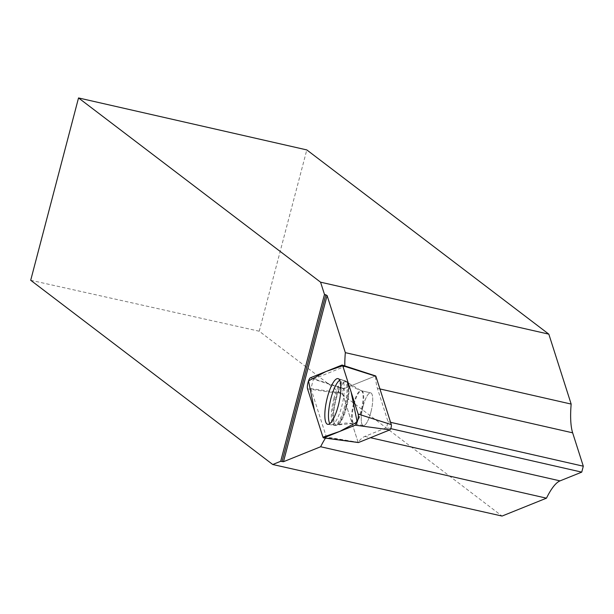 <?xml version="1.0" encoding="UTF-8"?>
<svg xmlns="http://www.w3.org/2000/svg" width="614" height="614" viewBox="0 0 614 614"><rect width="100%" height="100%" fill="white"/><g stroke="black" fill="none" stroke-linecap="round" stroke-linejoin="round"><path stroke-width="0.46" stroke-dasharray="3.07 2.3" d="M370.887 412.209A16.785 4.498 -77.2 0 0 370.71 392.876A16.785 4.498 -77.2 0 0 362.598 408.241A16.785 4.498 -77.2 0 0 363.258 425.609A16.785 4.498 -77.2 0 0 370.887 412.209M358.246 442.494A2.878 0.775 102.8 0 1 358.085 442.226L342.666 393.889A2.878 0.775 102.8 0 1 342.888 390.895A2.878 0.775 102.8 0 1 344.047 388.616L375.476 375.952A2.878 0.775 102.8 0 1 375.507 375.937A61.799 16.57 -77.2 0 0 377.418 388.37L388.071 421.749L386.521 427.674L364.816 436.424A61.799 16.57 -77.2 0 0 358.1 442.295L342.374 393.037L343.479 388.839L313.432 379.084L310.922 388.631L342.374 393.037M310.922 388.631L326.333 436.915L358.1 442.295M313.432 379.084L344.83 366.42L373.089 375.177M343.479 388.839L375.438 375.952M339.711 380.219A23.063 6.186 102.8 0 1 341.561 379.797A23.063 6.186 102.8 0 1 341.737 406.353A23.063 6.186 102.8 0 1 331.322 424.773A23.063 6.186 102.8 0 1 329.833 423.599M325.497 438.143A61.799 16.57 102.8 0 1 326.333 436.915M344.83 366.42A61.799 16.57 102.8 0 1 344.822 365.913M30.7 280.268L259.231 331.222L502.052 516.059M259.231 331.222L306.8 149.916M363.058 406.261A16.785 4.498 102.8 0 1 370.687 392.868A16.785 4.498 102.8 0 1 371.355 410.236A16.785 4.498 102.8 0 1 363.235 425.602A16.785 4.498 102.8 0 1 363.058 406.261M388.071 421.749L390.573 422.317M390.734 428.633L386.521 427.674M307.545 388.862L342.666 393.889M358.085 442.226L322.972 437.199M344.047 388.616L310.454 377.763M341.883 365.092L375.476 375.952M333.793 398.831A22.964 6.155 102.8 0 1 344.354 380.542A22.964 6.155 102.8 0 1 345.145 404.265A22.964 6.155 102.8 0 1 334.162 425.318A22.964 6.155 102.8 0 1 333.793 398.831M335.758 399.361A22.288 5.979 -77.2 0 0 337.224 424.88A22.288 5.979 -77.2 0 0 346.764 404.634A22.288 5.979 -77.2 0 0 346.925 382.253A22.288 5.979 -77.2 0 0 335.758 399.361M353.457 404.073A16.785 4.498 102.8 0 1 361.086 390.681A16.785 4.498 102.8 0 1 361.262 410.022A16.785 4.498 102.8 0 1 353.633 423.414A16.785 4.498 102.8 0 1 353.457 404.073M358.062 442.195L355.598 441.873M345.482 407.189A22.887 6.14 102.8 0 1 335.152 425.464A22.887 6.14 102.8 0 1 334.837 399.077A22.887 6.14 102.8 0 1 345.314 380.833A22.887 6.14 102.8 0 1 345.482 407.189M364.816 436.424L370.449 437.713M379.928 388.938L377.418 388.37M354.071 404.219A16.785 4.498 102.8 0 1 361.7 390.819A16.785 4.498 102.8 0 1 362.36 408.187A16.785 4.498 102.8 0 1 354.247 423.553A16.785 4.498 102.8 0 1 354.071 404.219M336.088 399.415A22.465 6.025 102.8 0 1 347.37 382.192A22.465 6.025 102.8 0 1 347.186 404.733A22.465 6.025 102.8 0 1 337.593 425.126A22.465 6.025 102.8 0 1 336.088 399.415M341.561 379.797L345.314 380.833L353.61 387.534L361.7 390.819L370.687 392.868L361.086 390.681L344.354 380.542L338.168 378.654M363.258 425.609L353.633 423.414L334.162 425.318L327.769 424.335M363.235 425.602L354.247 423.553L345.536 423.015L335.152 425.464L331.322 424.773"/><path stroke-width="0.92" d="M375.507 375.937A2.878 0.775 102.8 0 1 375.638 375.937A2.878 0.775 102.8 0 1 375.875 376.259L391.302 424.589A2.878 0.775 102.8 0 1 391.08 427.582A2.878 0.775 102.8 0 1 389.921 429.861L358.492 442.533A2.878 0.775 102.8 0 1 358.361 442.548A2.878 0.775 102.8 0 1 358.246 442.494M307.545 388.862L322.972 437.199A6.056 1.627 -77.2 0 0 323.54 437.882A6.056 1.627 -77.2 0 0 323.816 437.843L355.245 425.172A6.056 1.627 -77.2 0 0 357.686 420.375A6.056 1.627 -77.2 0 0 358.154 414.074L342.727 365.737A6.056 1.627 -77.2 0 0 342.236 365.069A6.056 1.627 -77.2 0 0 341.883 365.092L310.454 377.763A6.056 1.627 -77.2 0 0 308.013 382.56A6.056 1.627 -77.2 0 0 307.545 388.862M338.299 405.616A23.432 6.286 -77.2 0 0 338.168 378.654A23.432 6.286 -77.2 0 0 327.4 397.319A23.432 6.286 -77.2 0 0 327.769 424.335A23.432 6.286 -77.2 0 0 338.299 405.616M344.822 365.913A61.799 16.57 102.8 0 1 345.337 352.651L327.093 295.518L324.476 294.405L280.69 461.298L283.491 461.713L320.646 446.746A61.799 16.57 102.8 0 1 325.497 438.143M324.476 294.405L320.569 282.179L78.531 97.941L30.7 280.268L272.739 464.506L280.69 461.298M329.833 423.599A23.063 6.186 102.8 0 1 330.34 400.896A23.063 6.186 102.8 0 1 339.711 380.219M345.337 352.651L571.158 404.073A61.799 16.57 -77.2 0 0 572.647 432.824L379.928 388.938M320.569 282.179L548.832 334.154L571.158 404.073M370.449 437.713L560.037 480.877A61.799 16.57 -77.2 0 0 546.475 498.169L502.052 516.059L272.739 464.506M546.475 498.169L320.646 446.746M390.573 422.317L583.3 466.203L572.647 432.824M583.3 466.203L581.742 472.128L390.734 428.633M560.037 480.877L581.742 472.128M78.531 97.941L306.8 149.916L548.832 334.154M325.842 294.72L282.056 461.613M327.093 295.518L283.491 461.713M342.735 365.744L325.857 371.554L308.52 380.903L314.56 410.85L322.964 437.191L339.841 431.381L357.179 422.033L351.139 392.085L342.735 365.744L375.875 376.259M389.921 429.861L355.245 425.172M323.816 437.843L358.492 442.533M358.154 414.074L391.302 424.589M375.638 375.937L342.236 365.069M358.361 442.548L323.54 437.882"/></g></svg>
